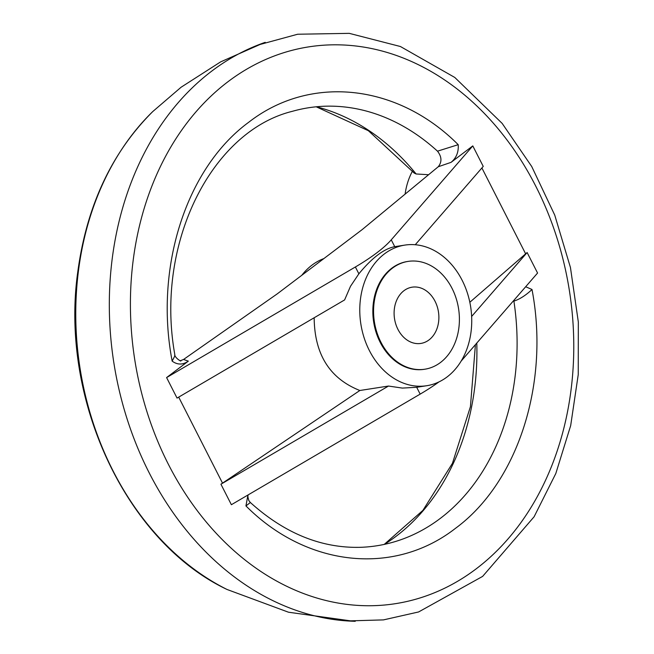 <?xml version="1.0" encoding="UTF-8"?>
<svg xmlns="http://www.w3.org/2000/svg" width="654" height="654" viewBox="0 0 654 654"><rect width="100%" height="100%" fill="white"/><g stroke="black" fill="none" stroke-linecap="round" stroke-linejoin="round"><path stroke-width="0.98" d="M513.791 300.57L513.897 301.11A221.649 173.106 -98.8 0 1 407.736 537.114A221.649 173.106 -98.8 0 1 360.248 547.324C321.188 548.265 284.547 533.321 250.343 502.493M180.218 360.706L180.643 360.681C182.27 362.39 174.356 357.713 174.79 354.443C154.851 243.329 211.651 131.053 292.485 111.286A221.649 173.106 -98.8 0 1 340.84 106.61A221.649 173.106 -98.8 0 1 437.714 151.376M428.599 174.724L416.124 173.98L414.186 173.065M525.669 286.746L531.996 289.477C549.908 382.843 518.099 482.407 455.511 528.309C393.986 576.305 306.661 566.895 245.937 505.918L247.948 495.013M513.889 301.11C519.717 299.246 525.759 295.371 532.004 289.501M245.945 505.943L250.343 502.501M469.834 302.271L527.124 252.534L537.572 273.037L461.184 361.049M438.965 381.911A71.155 17.217 153 0 1 420.162 394.117L231.377 504.716L220.929 484.213L359.847 390.495L388.492 386.048L220.929 484.213M437.845 151.499L437.501 151.172L458.209 144.681C458.724 152.12 456.337 158.015 451.047 162.356L472.793 145.899L483.241 166.41L415.249 244.743M472.793 145.899L391.256 239.838A71.155 17.217 153 0 1 355.384 266.979L358.866 273.813L350.503 286.28L344.609 299.924L177.046 398.09L166.598 377.579L188.336 361.139C182.793 364.989 177.406 364.981 172.166 361.122C154.262 267.764 186.071 168.217 248.651 122.314C310.168 74.327 397.485 83.728 458.209 144.681M527.124 252.534L471.64 316.454M358.866 273.813C372.118 257.725 384.078 248.675 394.738 246.672L391.256 239.838M355.384 266.979L166.607 377.579M420.162 394.117L416.688 387.282L402.382 388.092L388.492 386.048M481.892 167.964L525.571 253.703M314.165 317.754C314.509 354.329 329.739 378.576 359.847 390.495M178.689 397.125L222.474 483.044M180.512 360.673L183.57 359.455L277.271 293.842L362.112 229.652L438.229 166.762C442.063 161.996 441.818 156.797 437.501 151.172M405.112 194.124A63.242 49.393 -98.8 0 1 412.511 171.029M172.166 361.114L174.651 356.291L174.806 354.558M355.245 621.3A295.853 231.058 -98.8 0 1 347.388 620.94A295.853 231.058 -98.8 0 1 120.287 394.812A295.853 231.058 -98.8 0 1 211.773 71.09A295.853 231.058 -98.8 0 1 257.897 45.052A295.853 231.058 -98.8 0 1 265.213 42.338M451.047 162.356L438.229 166.762M183.57 359.455L188.336 361.139M447.099 376.933A71.155 55.574 81.2 0 0 467.43 293.156A71.155 55.574 81.2 0 0 404.826 245.103A71.155 55.574 81.2 0 0 360.844 323.951A71.155 55.574 81.2 0 0 426.686 385.729A71.155 55.574 81.2 0 0 447.099 376.933M407.744 261.453A54.552 42.608 81.2 0 0 407.377 261.51A54.552 42.608 81.2 0 0 373.655 321.956A54.552 42.608 81.2 0 0 424.135 369.322A54.552 42.608 81.2 0 0 424.503 369.265M440.518 362.463A54.552 42.608 81.2 0 0 456.1 298.24A54.552 42.608 81.2 0 0 408.112 261.396A54.552 42.608 81.2 0 0 374.39 321.842A54.552 42.608 81.2 0 0 424.863 369.208A54.552 42.608 81.2 0 0 440.518 362.463M429.024 339.908A28.465 22.228 81.2 0 0 437.158 306.399A28.465 22.228 81.2 0 0 412.118 287.18A28.465 22.228 81.2 0 0 394.526 318.719A28.465 22.228 81.2 0 0 420.857 343.432A28.465 22.228 81.2 0 0 429.024 339.908M301.829 275.26A71.155 55.574 -98.8 0 1 311.95 265.156A71.155 55.574 -98.8 0 1 323.869 258.583M476.782 343.072A233.494 182.36 -98.8 0 1 384.388 544.373M316.381 106.782A233.494 182.36 -98.8 0 1 416.124 173.98M227.968 81.725A281.76 220.046 -98.8 0 1 573.231 326.73A281.76 220.046 -98.8 0 1 255.052 567.484A281.76 220.046 -98.8 0 1 227.968 81.725M353.43 621.251L288.504 612.218L227.02 589.467A276.454 215.902 -98.8 0 1 79.951 367.695A276.454 215.902 -98.8 0 1 152.66 111.662M414.129 172.999L368.357 130.702L316.217 106.798M384.225 544.406L422.917 510.373L452.437 463.334L470.422 406.69L475.425 344.633M257.897 45.052L297.676 34.229L349.269 33.354L400.42 46.516L454.792 77.458L502.174 123.418L531.727 166.517L554.739 215.109L570.452 267.535L578.324 321.997L578.25 374.546L570.68 425.582L555.818 473.496L534.105 516.766L482.627 576.395L418.609 611.956L383.473 619.894L347.388 620.94M263.644 42.894L220.66 61.86L181.101 87.227L152.75 111.572C111.728 152.537 86.761 205.822 77.842 271.418C59.555 398.703 125.732 541.43 227.02 589.467M416.631 387.291L426.686 385.729M394.771 246.664L404.826 245.103M424.135 369.322L424.863 369.208M407.377 261.51L408.112 261.396M248.095 494.923L247.841 496.688L248.798 500.523L250.335 502.501"/></g></svg>
